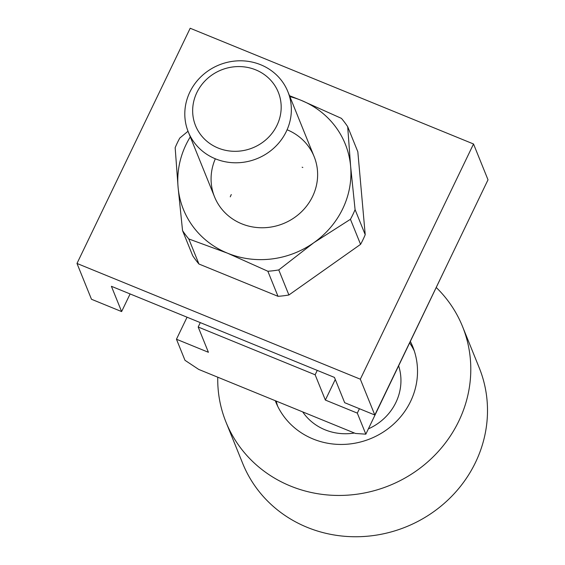 <?xml version="1.0" encoding="UTF-8"?>
<svg xmlns="http://www.w3.org/2000/svg" width="565" height="565" viewBox="0 0 565 565"><rect width="100%" height="100%" fill="white"/><g stroke="black" fill="none" stroke-linecap="round" stroke-linejoin="round"><path stroke-width="0.85" d="M231.29 194.551A53.71 50.539 -22 0 0 230.259 196.832M302.812 167.487A53.71 50.539 -22 0 0 302.155 167.212M121.616 311.576L111.397 286.3L334.445 377.413L344.671 402.69L374.814 415.007L360.329 379.2L473.527 143.99L190.186 28.25L76.988 263.452L91.474 299.259L121.616 311.576L130.105 293.941M360.329 379.2L76.988 263.452M374.814 415.007L488.012 179.797L473.527 143.99M176.457 339.233L184.981 360.301L198.739 369.432L355.477 433.461L365.83 434.174L357.313 413.114L325.362 400.062L315.143 374.786L198.188 327.015L208.407 352.285L176.457 339.233L187.057 317.212M365.83 434.174L450.616 257.492M198.188 327.015L200.3 322.615M315.143 374.786L317.255 370.393M325.362 400.062L335.278 379.468M357.313 413.114L359.432 408.721M217.751 377.201A127.563 120.041 -22 0 0 226.007 422.161L242.71 463.455A127.563 120.041 -22 0 0 356.211 536.75A127.563 120.041 -22 0 0 475.511 462.417A127.563 120.041 -22 0 0 479.226 367.794L462.523 326.499A127.563 120.041 -22 0 0 436.364 287.62M226.007 422.161A127.563 120.041 -22 0 0 339.509 495.449A127.563 120.041 -22 0 0 458.801 421.116A127.563 120.041 -22 0 0 462.523 326.499M275.282 400.705A73.853 69.495 -22 0 0 275.798 402.019A73.853 69.495 -22 0 0 341.507 444.45A73.853 69.495 -22 0 0 410.578 401.418A73.853 69.495 -22 0 0 412.725 346.635A73.853 69.495 -22 0 0 410.409 341.55M414.286 350.907A73.853 69.495 -22 0 0 409.717 342.997M398.671 365.943A53.71 50.539 158 0 1 395.903 402.457A53.71 50.539 158 0 1 368.394 428.856M354.41 433.023A53.71 50.539 158 0 1 302.706 411.906M189.847 92.095A53.71 50.539 -22 0 0 188.286 131.935A53.71 50.539 -22 0 0 236.071 162.791A53.71 50.539 -22 0 0 286.3 131.497A53.71 50.539 -22 0 0 287.868 91.657A53.71 50.539 -22 0 0 240.076 60.794A53.71 50.539 -22 0 0 189.847 92.095M196.853 92.575A44.628 41.994 -22 0 0 218.111 148.03A44.628 41.994 -22 0 0 276.991 125.31A44.628 41.994 -22 0 0 255.733 69.862A44.628 41.994 -22 0 0 196.853 92.575M276.214 401.086A73.853 69.495 -22 0 0 277.648 406.171M215.336 158.793A53.71 50.539 -22 0 0 242.597 224.157A53.71 50.539 -22 0 0 312.579 196.465A53.71 50.539 -22 0 0 287.098 129.766M190.285 136.892A87.278 82.13 -22 0 0 185.984 144.753A87.278 82.13 -22 0 0 178.088 187.262A87.278 82.13 -22 0 0 227.568 253.205A87.278 82.13 -22 0 0 313.829 242.71A87.278 82.13 -22 0 0 342.722 208.782A87.278 82.13 -22 0 0 350.618 166.265A87.278 82.13 -22 0 0 301.145 100.323L289.513 95.718M188.011 131.25L179.811 138.03A97.752 91.989 -22 0 0 177.346 142.804A97.752 91.989 -22 0 0 175.164 147.691L178.088 187.262L182.552 230.619A97.752 91.989 -22 0 0 188.802 238.953L198.944 264.017A97.752 91.989 158 0 1 192.686 255.684L182.552 230.619M355.081 209.629L365.216 234.694A97.752 91.989 158 0 1 363.034 239.581A97.752 91.989 158 0 1 360.569 244.355L350.434 219.291A97.752 91.989 -22 0 0 352.899 214.516A97.752 91.989 -22 0 0 355.081 209.629L350.618 166.265L347.694 126.701A97.752 91.989 -22 0 0 341.437 118.368L301.145 100.323A87.278 82.13 -22 0 0 289.873 96.608M288.899 294.987A97.752 91.989 158 0 1 278.001 296.314L267.859 271.249A97.752 91.989 -22 0 0 278.764 269.922L288.899 294.987L360.569 244.355M365.216 234.694L357.829 151.766L347.694 126.701M278.764 269.922L313.829 242.71L350.434 219.291M188.802 238.953L227.568 253.205L267.859 271.249M278.001 296.314L198.944 264.017M214.559 196.903L188.286 131.935M314.147 156.625L287.868 91.657"/></g></svg>
